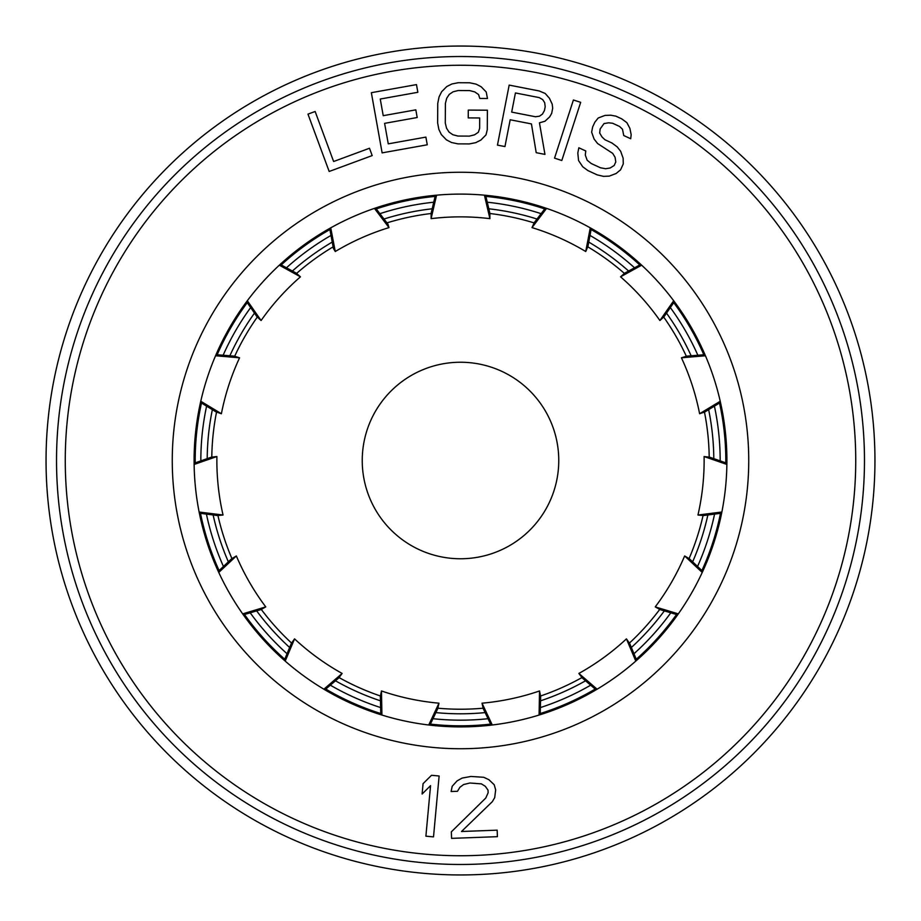 <?xml version="1.0" encoding="UTF-8"?>
<svg xmlns="http://www.w3.org/2000/svg" width="921" height="921" viewBox="0 0 921 921"><rect width="100%" height="100%" fill="white"/><g stroke="black" fill="none" stroke-linecap="round" stroke-linejoin="round"><path stroke-width="1.38" d="M435.126 196.403A265.306 265.306 0 0 0 376.263 208.917M329.902 229.559A265.306 265.306 0 0 0 281.216 264.937M247.265 302.641A265.306 265.306 0 0 0 217.172 354.758M201.492 403.018A265.306 265.306 0 0 0 195.206 462.872M200.502 513.342A265.306 265.306 0 0 0 219.106 570.571M244.479 614.514A265.306 265.306 0 0 0 284.739 659.24M325.792 689.069A265.306 265.306 0 0 0 380.776 713.545M430.406 724.102A265.306 265.306 0 0 0 490.594 724.102M485.874 196.403A265.306 265.306 0 0 1 544.737 208.917M591.098 229.559A265.306 265.306 0 0 1 639.784 264.937M673.735 302.641A265.306 265.306 0 0 1 703.828 354.758M719.508 403.018A265.306 265.306 0 0 1 725.794 462.872M720.498 513.342A265.306 265.306 0 0 1 701.894 570.571M676.521 614.514A265.306 265.306 0 0 1 636.261 659.24M595.208 689.069A265.306 265.306 0 0 1 540.224 713.545M435.391 195.287L431.155 213.05L431.097 218.645A243.628 243.628 0 0 1 489.903 218.645L484.411 195.171M489.903 218.645L489.845 213.05L485.609 195.287M492.275 725L482.017 703.183L483.249 708.64L491.089 725.138M540.201 714.696L540.65 696.437L539.545 690.957L539.061 715.053M597.107 689.207L578.872 673.447L582.21 677.937L596.083 689.817M636.699 660.311L629.676 643.445L626.441 638.875A243.628 243.628 0 0 1 578.872 673.447M678.317 613.87L655.245 606.893L660.127 609.633L677.626 614.848M702.735 571.365L689.461 558.817L684.648 555.962A243.628 243.628 0 0 1 655.245 606.893M721.868 512.018L697.957 515.023L703.529 515.541L721.638 513.193M726.888 463.251L709.654 457.184L704.105 456.54A243.628 243.628 0 0 1 697.957 515.023M720.234 401.257L699.603 413.725L704.899 411.94L720.498 402.419M704.979 354.666L686.767 356.128L681.425 357.797A243.628 243.628 0 0 1 699.603 413.725M673.677 300.741L659.908 320.52L664.018 316.732L674.391 301.697M640.797 264.385L624.76 273.123L620.558 276.818A243.628 243.628 0 0 1 659.908 320.52M590.269 227.844L585.733 251.514L587.943 246.379L591.305 228.42M545.439 208.008L534.341 222.514L532.004 227.602A243.628 243.628 0 0 1 585.733 251.514M374.433 208.388L388.996 227.602L387.948 224.206L375.561 208.008M329.695 228.42L333.437 248.474L335.267 251.514A243.628 243.628 0 0 1 388.996 227.602M381.939 715.053L381.455 690.957L380.35 696.437L380.799 714.696M429.911 725.138L437.751 708.64L438.983 703.183A243.628 243.628 0 0 1 381.455 690.957M285.199 661.094L294.559 638.875L291.324 643.445L284.301 660.311M324.917 689.817L338.79 677.937L342.128 673.447A243.628 243.628 0 0 1 294.559 638.875M218.761 572.448L236.352 555.962L231.539 558.817L218.265 571.365M243.374 614.848L260.873 609.633L265.755 606.893A243.628 243.628 0 0 1 236.352 555.962M194.124 464.449L216.896 456.54L211.346 457.184L194.112 463.251M199.362 513.193L217.471 515.541L223.043 515.023A243.628 243.628 0 0 1 216.896 456.54M215.549 355.759L239.575 357.797L234.233 356.128L216.021 354.666M200.502 402.419L216.101 411.94L221.397 413.725A243.628 243.628 0 0 1 239.575 357.797M279.328 265.19L300.442 276.818L296.24 273.123L280.203 264.385M246.609 301.697L256.982 316.732L261.092 320.52A243.628 243.628 0 0 1 300.442 276.818M482.017 703.183A243.628 243.628 0 0 0 539.545 690.957M635.801 661.094L626.441 638.875M702.239 572.448L684.648 555.962M726.876 464.449L704.105 456.54M705.451 355.759L681.425 357.797M641.672 265.19L620.558 276.818M546.567 208.388L532.004 227.602M436.589 195.171L431.097 218.645M330.731 227.844L335.267 251.514M247.323 300.741L261.092 320.52M200.766 401.257L221.397 413.725M199.132 512.018L223.043 515.023M242.684 613.87L265.755 606.893M323.893 689.207L342.128 673.447M428.726 725L438.983 703.183M864.474 460.5A403.974 403.974 0 0 1 460.5 864.474A403.974 403.974 0 0 1 56.526 460.5A403.974 403.974 0 0 1 460.5 56.526A403.974 403.974 0 0 1 864.474 460.5M726.899 460.5A266.399 266.399 0 0 1 460.5 726.899A266.399 266.399 0 0 1 194.101 460.5A266.399 266.399 0 0 1 460.5 194.101A266.399 266.399 0 0 1 726.899 460.5M307.971 114.135L329.177 171.479L372.188 155.58L369.482 148.258L333.632 161.509L315.143 111.487L307.971 114.135M388.271 143.849L384.598 123.356L417.201 117.52L415.82 109.841L383.228 115.678L380.246 99.031L417.858 92.296L416.476 84.605L371.347 92.687L382.123 152.874L427.263 144.793L425.882 137.114L388.271 143.849M487.393 110.209L468.282 110.094L468.236 117.9L479.703 117.969L479.645 128.376L478.344 132.267L474.511 134.846L469.411 136.112L457.944 136.055L452.856 134.719L449.045 132.094L446.524 128.18L445.28 122.965L445.396 103.451L446.697 98.259L449.264 94.368L453.109 91.789L458.209 90.523L469.675 90.592L474.764 91.916L478.563 94.541L479.818 98.455L487.462 98.501L486.219 91.985L481.153 86.747L476.076 84.122L469.722 82.786L458.255 82.717L451.877 83.984L446.766 86.551L441.643 91.72L439.064 96.912L437.751 103.405L437.636 122.919L438.868 129.435L441.389 134.65L446.455 139.888L451.532 142.513L457.898 143.86L469.365 143.918L475.731 142.663L480.843 140.084L485.977 134.915L487.278 129.723L487.393 110.209M531.44 123.921L536.206 152.679L544.956 154.394L539.441 122.827L544.944 121.25L549.687 116.875L551.691 113.295L552.692 108.183L552.186 104.108L549.434 98.271L545.186 93.458L539.176 90.96L509.175 85.1L497.455 145.115L504.95 146.577L510.188 119.765L531.44 123.921M511.685 112.109L515.426 92.952L539.188 97.591L542.688 99.606L544.679 102.645L545.186 106.721L544.438 110.543L542.434 114.135L539.441 116.196L535.446 116.748L511.685 112.109M580.679 102.335L573.403 99.986L554.546 158.136L561.81 160.496L580.679 102.335M630.701 138.749L631.173 134.673L629.883 128.353L626.89 122.666L621.652 118.821L615.873 116.15L610.704 115.194L604.982 115.424L598.178 118.015L594.839 122.205L592.663 126.937L591.639 132.187L594.091 139.048L597.625 143.549L612.73 153.381L615.101 157.341L615.781 161.958L614.146 165.504L610.197 167.979L605.638 168.739L600.469 167.783L591.213 163.512L587.138 160.196L585.296 155.05L585.779 150.975L578.837 147.774L577.812 153.036L578.561 160.542L582.705 166.747L587.943 170.604L597.199 174.875L603.531 176.36L609.242 176.13L616.045 173.539L620.547 169.878L623.264 163.973L623.137 158.182L620.685 151.32L617.151 146.83L611.912 142.974L604.97 139.773L602.046 136.999L599.675 133.027L600.147 128.952L604.026 123.575L608.585 122.815L612.603 123.241L619.545 126.442L622.469 129.228L623.759 135.548L630.701 138.749M439.121 776L431.512 775.298L423.061 783.667L422.106 794.029L430.556 785.659L425.893 836.187L433.515 836.89L439.121 776M451.578 838.363L497.409 836.671L497.167 830.166L461.525 831.49L492.286 801.707L494.681 797.713L495.671 789.861L494.197 784.715L488.913 779.707L483.732 777.289L470.953 776.461L462.089 778.095L457.092 780.881L452.199 786.269L451.117 791.519L457.484 791.289L459.878 787.294L463.608 784.542L469.917 783.011L481.418 783.886L485.344 786.338L488.026 790.149L488.13 792.751L485.77 798.047L451.336 831.87L451.578 838.363M460.5 874.95A414.45 414.45 0 0 0 874.95 460.5A414.45 414.45 0 0 0 460.5 46.05A414.45 414.45 0 0 0 46.05 460.5A414.45 414.45 0 0 0 460.5 874.95M362.241 460.5A98.259 98.259 0 0 0 460.5 558.759A98.259 98.259 0 0 0 558.759 460.5A98.259 98.259 0 0 0 460.5 362.241A98.259 98.259 0 0 0 362.241 460.5M432.179 208.791A253.298 253.298 0 0 0 383.999 219.025M332.251 242.073A253.298 253.298 0 0 0 292.394 271.027M254.495 313.117A253.298 253.298 0 0 0 229.859 355.782M212.36 409.649A253.298 253.298 0 0 0 207.202 458.646M213.131 514.977A253.298 253.298 0 0 0 228.35 561.822M256.671 610.888A253.298 253.298 0 0 0 289.631 647.486M335.463 680.792A253.298 253.298 0 0 0 380.465 700.823M435.875 712.601A253.298 253.298 0 0 0 485.125 712.601M540.535 700.823A253.298 253.298 0 0 0 585.537 680.792M631.369 647.486A253.298 253.298 0 0 0 664.329 610.888M692.65 561.822A253.298 253.298 0 0 0 707.869 514.977M713.798 458.646A253.298 253.298 0 0 0 708.64 409.649M691.141 355.782A253.298 253.298 0 0 0 666.505 313.117M628.606 271.027A253.298 253.298 0 0 0 588.749 242.073M537.001 219.025A253.298 253.298 0 0 0 488.821 208.791M855.736 460.5A395.236 395.236 0 0 1 460.5 855.736A395.236 395.236 0 0 1 65.264 460.5A395.236 395.236 0 0 1 460.5 65.264A395.236 395.236 0 0 1 855.736 460.5M748.738 460.5A288.238 288.238 0 0 0 460.5 172.262A288.238 288.238 0 0 0 172.262 460.5A288.238 288.238 0 0 0 460.5 748.738A288.238 288.238 0 0 0 748.738 460.5M431.051 213.522A248.728 248.728 0 0 0 386.947 222.894M333.137 246.851A248.728 248.728 0 0 0 296.666 273.353M257.258 317.123A248.728 248.728 0 0 0 234.705 356.174M216.516 412.182A248.728 248.728 0 0 0 211.795 457.035M217.955 515.599A248.728 248.728 0 0 0 231.885 558.494M261.334 609.483A248.728 248.728 0 0 0 291.508 643.008M339.147 677.614A248.728 248.728 0 0 0 380.35 695.965M437.947 708.203A248.728 248.728 0 0 0 483.053 708.203M489.949 213.522A248.728 248.728 0 0 1 534.053 222.894M587.851 246.851A248.728 248.728 0 0 1 624.334 273.353M663.742 317.123A248.728 248.728 0 0 1 686.295 356.174M704.484 412.182A248.728 248.728 0 0 1 709.205 457.035M703.045 515.599A248.728 248.728 0 0 1 689.115 558.494M659.666 609.483A248.728 248.728 0 0 1 629.492 643.008M581.853 677.614A248.728 248.728 0 0 1 540.65 695.965M488.026 718.702A259.664 259.664 0 0 1 432.974 718.702M380.626 707.57A259.664 259.664 0 0 1 330.34 685.178M287.041 653.726A259.664 259.664 0 0 1 250.201 612.81M223.446 566.461A259.664 259.664 0 0 1 206.431 514.114M200.836 460.88A259.664 259.664 0 0 1 206.592 406.138M223.135 355.241A259.664 259.664 0 0 1 250.662 307.568M286.466 267.792A259.664 259.664 0 0 1 331.007 235.431M379.889 213.672A259.664 259.664 0 0 1 433.745 202.217M540.374 707.57A259.664 259.664 0 0 0 590.66 685.178M633.959 653.726A259.664 259.664 0 0 0 670.799 612.81M697.554 566.461A259.664 259.664 0 0 0 714.569 514.114M720.164 460.88A259.664 259.664 0 0 0 714.408 406.138M697.865 355.241A259.664 259.664 0 0 0 670.338 307.568M634.534 267.792A259.664 259.664 0 0 0 589.993 235.431M541.111 213.672A259.664 259.664 0 0 0 487.255 202.217"/></g></svg>
